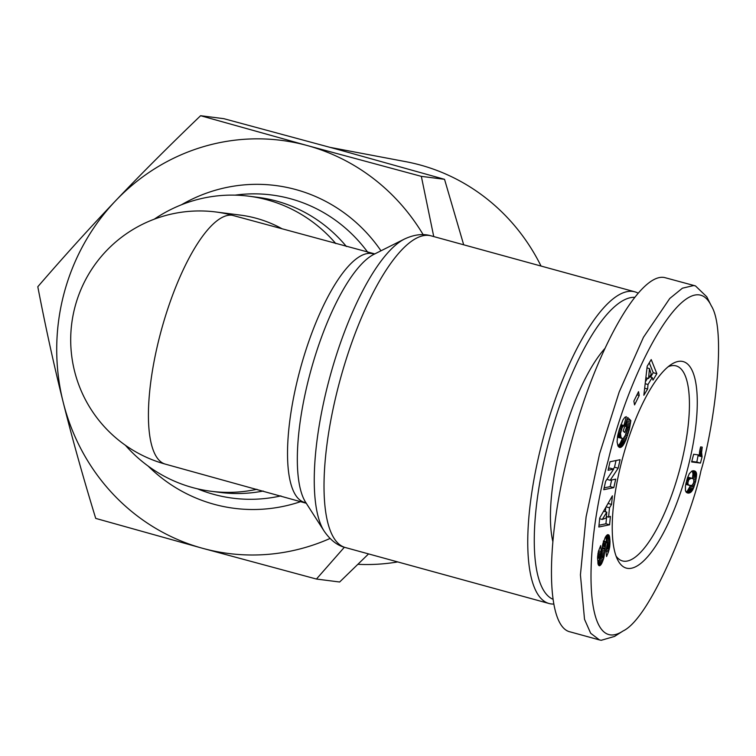 <?xml version="1.0" encoding="UTF-8"?>
<svg xmlns="http://www.w3.org/2000/svg" width="756" height="756" viewBox="0 0 756 756"><rect width="100%" height="100%" fill="white"/><g stroke="black" fill="none" stroke-linecap="round" stroke-linejoin="round"><path stroke-width="1.13" d="M125.383 445.256A148.743 141.466 -82.7 0 0 211.179 491.287L220.298 492.449A148.743 141.466 -82.7 0 0 263.239 491.031M211.179 491.287A148.743 141.466 -82.7 0 0 256.908 489.293M638.158 293.186A161.633 49.499 105.4 0 0 634.756 291.797A161.633 49.499 105.4 0 0 542.383 441.334A161.633 49.499 105.4 0 0 549.102 603.515A161.633 49.499 105.4 0 0 553.732 604.063M668.134 366.755A101.143 30.977 -74.6 0 1 676.072 365.885A101.143 30.977 -74.6 0 1 680.277 467.369A101.143 30.977 -74.6 0 1 622.471 560.943A101.143 30.977 -74.6 0 1 616.093 556.132M621.904 460.725A107.097 32.791 -74.6 0 1 671.432 364.335A107.097 32.791 -74.6 0 1 687.563 469.107A107.097 32.791 -74.6 0 1 617.699 559.903A107.097 32.791 -74.6 0 1 621.904 460.725M552.797 541.4A116.018 35.532 -74.6 0 1 560.914 444.367A116.018 35.532 -74.6 0 1 604.705 348.686M711.292 305.811L706.756 296.777L695.454 285.9L693.658 285.541L682.403 288.197L669.75 298.488L643.46 337.28L619.221 391.91L599.555 453.883L586.08 516.934L580.428 574.843L584.52 619.306L590.682 633.273L599.451 639.926L601.247 640.285L614.562 636.41L623.076 630.967C651.71 617.529 693.346 509.402 700.935 470.808C712.209 435.069 727.99 332.186 711.292 305.811C689.623 260.65 631.373 362.549 608.193 460.338C582.555 552.938 584.076 656.822 623.076 630.967M695.454 285.9L664.524 277.537C639.047 272.226 593.838 353.827 569.693 448.705C545.133 541.022 545.426 627.036 570.326 631.922L599.451 639.926M552.938 599.262A156.681 47.978 -74.6 0 1 548.45 442.78A156.681 47.978 -74.6 0 1 634.719 297.316M344.367 547.24L316.443 579.049L202.485 548.27L95.719 518.399C83.075 477.149 72.226 438.376 63.164 402.107C54.082 365.828 45.634 327.376 37.8 286.732C64.175 256.199 90.106 227.537 115.611 200.765A208.24 198.053 -82.7 0 0 63.778 294.396A208.24 198.053 -82.7 0 0 63.164 402.107A208.24 198.053 -82.7 0 0 202.485 548.27A208.24 198.053 -82.7 0 0 330.022 538.48M397.722 561.925A203.175 193.234 97.3 0 1 357.938 564.316M330.344 147.42L405.811 161.68A203.175 193.234 97.3 0 1 541.041 266.046M346.409 246.513A148.743 141.466 -82.7 0 0 257.957 197.354L248.837 196.191A148.743 141.466 -82.7 0 0 154.233 219.202M423.152 234.643A208.24 198.053 -82.7 0 0 307.38 145.577A208.24 198.053 -82.7 0 0 115.611 200.765C141.089 173.984 169.429 145.634 200.605 115.715L307.38 145.577L421.338 176.356L433.746 236.571M316.443 579.049L339.652 582.007L368.559 553.912M463.683 244.793L444.537 179.323L337.771 149.452L223.814 118.673L200.605 115.715M444.537 179.323L421.338 176.356M700.623 446.919L702.211 447.127L701.606 452.475L702.088 456.794L700.453 463.069L691.645 461.944L693.639 454.28L699.413 455.017A11.661 3.572 -74.6 0 1 700.623 446.919M691.778 461.425L696.815 462.067L698.194 454.857M700.453 463.069L696.815 462.067M702.088 456.794L698.449 455.792M701.88 456.114L698.242 455.121M701.719 455.292L699.413 454.658M701.625 454.337L699.442 453.742M701.596 453.26L699.517 452.693M701.606 452.475L699.602 451.927M701.681 451.37L699.763 450.85M701.804 450.103L699.98 449.603M701.984 448.686L700.283 448.223M690.927 492.165L687.525 492.978L685.437 490.824L685.437 486.032L687.327 478.274L689.34 473.643L691.797 471.13L694.925 471.073L696.588 474.012L695.681 481.374L692.865 489.604L690.927 492.165L687.289 491.164L690.53 485.569M691.457 491.674L687.818 490.672M692.042 490.927L688.404 489.926M692.638 490.001L689 489M692.865 489.604L689.226 488.603M693.403 488.508L689.765 487.507M693.961 487.176L690.313 486.174M694.065 486.883L690.426 485.881M694.48 485.673L692.307 485.078M694.915 484.265L693.224 483.802M695.35 482.678L693.8 482.252L693.725 479.068L691.277 478.246L688.801 479.71L687.847 482.848L686.183 482.394M695.681 481.374L694.055 480.929M696.011 479.843L693.828 479.238M692.458 478.378L692.987 473.936L692.279 470.931M696.285 478.425L692.647 477.423M696.474 477.14L692.836 476.138M696.578 475.987L692.94 474.985M696.626 474.938L692.987 473.936M696.588 474.012L692.94 473.01M696.569 473.814L692.931 472.812M696.456 473.171L692.808 472.169M696.276 472.585L692.638 471.593M696.04 472.094L692.392 471.101M695.737 471.678L692.657 470.827M695.359 471.338L693.205 470.752M694.925 471.073L693.772 470.761M688.073 493.082L687.034 492.799M688.329 493.11L686.902 492.723M688.801 493.101L686.505 492.468M689.292 492.988L686.146 492.128M685.947 491.891L687.289 491.164M689.784 492.817L686.146 491.825M690.294 492.581L686.656 491.58M690.36 492.553L686.722 491.551M688.092 481.515L686.514 481.081M688.319 480.759L686.722 480.325M688.801 479.71L687.034 479.228M689.387 478.945L687.298 478.368M689.444 478.888L687.317 478.302M689.803 478.614L687.431 477.962M690.237 478.397L687.544 477.66M690.729 478.283L687.62 477.433M691.277 478.246L687.677 477.253M687.686 477.244L692.543 478.406M691.901 478.283L688.253 477.282M691.948 478.293L688.31 477.291M687.847 482.848L688.31 484.927L691.126 485.55L692.496 484.917L693.819 482.215M689.444 485.447L688.971 485.314M688.593 485.135L685.739 484.35M688.31 484.927L685.768 484.227M688.291 484.88L685.777 484.19M687.96 484.322L685.872 483.745M687.828 483.556L686.013 483.056M609.497 507.786L608.589 517.123L610.404 516.395L609.582 524.796L598.828 527.008L599.706 518.04L612.398 495.823L611.566 504.432L609.497 507.786L606.095 506.851M611.566 504.432L608.032 503.458M599.007 525.222L605.943 523.795L606.643 516.594M609.582 524.796L605.943 523.795M608.589 517.123L606.369 516.518M605.376 511.746L605.802 507.38M602.296 519.448L606.227 517.973L606.794 512.133L602.296 519.448L599.64 518.72M606.794 512.133L603.581 511.254M619.344 429.313L622.963 419.873L624.881 417.293L626.337 416.66L623.927 425.496L622.188 427.584L620.496 433.566L621.082 437.516L622.424 438.612L623.284 438.461L625.373 435.258L627.017 429.578L627.395 427.376L626.686 426.677L624.749 432.536L623.19 431.005L627.678 417.473L630.863 420.601L629.238 429.635L625.902 439.964L622.604 445.964L619.882 447.505L617.954 445.936L617.076 441.854L617.633 435.9L619.344 429.313M619.882 447.505L619.41 447.372M620.336 447.476L618.909 447.079M620.789 447.354L618.502 446.72M621.271 447.117L618.153 446.257M621.527 446.957L617.983 445.983M617.945 445.908L620.062 443.46L622.396 438.603M622.065 446.512L618.427 445.52M622.604 445.964L618.966 444.963M623.152 445.275L619.514 444.273M623.7 444.462L620.062 443.46M624.248 443.517L620.61 442.515M624.437 443.167L620.799 442.165M624.919 442.222L621.271 441.22M625.41 441.145L621.763 440.143M625.902 439.964L622.254 438.962M626.403 438.669L623.861 437.97M626.913 437.261L624.721 436.656M627.433 435.73L625.41 435.172M627.622 435.163L625.618 434.615M628.094 433.689L626.119 433.15M628.519 432.271L626.526 431.723M628.897 430.92L626.856 430.353M629.238 429.635L627.111 429.049M629.531 428.387L627.329 427.783M626.081 426.516L627.036 419.419M629.739 427.461L626.1 426.46M629.984 426.252L626.337 425.259M630.22 424.957L626.573 423.955M630.438 423.577L626.8 422.585M630.655 422.131L627.017 421.13M630.863 420.601L627.225 419.599M626.686 426.677L624.796 426.157M622.424 438.612L617.51 436.609M621.971 438.414L618.332 437.412M621.517 438.055L617.879 437.062M621.47 438.017L617.832 437.015M621.082 437.516L617.52 436.543M620.78 436.94L617.605 436.061M620.563 436.278L617.709 435.494M620.449 435.522L617.85 434.813M620.421 434.691L618.03 434.038M620.496 433.566L618.295 432.961M620.685 432.319L618.625 431.752M620.997 431.005L619.003 430.457M621.413 429.597L619.429 429.049M621.687 428.813L619.684 428.265M622.188 427.584L620.1 427.008M622.698 426.62L620.44 425.997M622.878 426.346L620.544 425.713M623.407 425.77L620.78 425.042M623.927 425.496L620.912 424.674M652.201 377.527L648.005 384.483L647.618 389.009L643.847 395.265L647.183 366.254L651.209 359.582L656.86 373.691L652.995 380.098L652.201 377.527L649.584 376.809M650.566 377.083L653.212 372.689L649.262 362.814M656.86 373.691L653.212 372.689M647.618 389.009L644.66 388.197M648.005 384.483L645.18 383.708M645.397 381.771L647.542 378.217M649.461 368.569L648.563 378.501L651.19 374.144L649.461 368.569L647.004 367.888M648.563 378.501L645.86 377.754M639.226 395.464L634.567 404.895L633.868 401.096L638.527 391.674L639.226 395.464L636.958 394.84M608.089 470.279L609.997 461.765L620.071 459.695L618.162 468.2L610.187 480.268L615.715 479.134L613.806 487.629L603.742 489.708L605.632 481.279L613.664 469.136L608.089 470.279M608.504 468.446L610.026 468.134L613.664 469.136M604.157 487.866L610.168 486.628L611.661 479.965M613.806 487.629L610.168 486.628M610.187 480.268L606.898 479.37M613.305 469.032L614.515 467.208L616.017 460.527M618.162 468.2L614.515 467.208M603.005 543.025L605.726 543.772L603.798 558.032L601.048 564.571L599.357 565.781L598.157 564.411L597.552 557.928L598.393 551.455L600.68 545.615L601.228 551.549L599.858 557.37L600.236 558.665L600.925 558.145L602.712 544.377L605.348 537.11L607.522 534.719L608.797 534.927L610.016 541.145L609.657 547.155L608.419 552.003L605.934 551.322M599.801 565.668L598.629 565.356M599.971 565.582L598.516 565.176M600.5 565.176L598.213 564.552M601.048 564.571L597.977 563.73M597.835 562.927L599.754 558.533M601.596 563.74L597.958 562.747M602.031 562.965L598.393 561.963M602.56 561.859L598.913 560.857M603.023 560.687L599.385 559.686M603.439 559.402L600.434 558.571M603.798 558.032L601.237 557.333M603.978 557.238L601.464 556.548M604.195 556.142L601.615 555.433M604.384 554.951L601.719 554.224M604.545 553.685L601.795 552.929M604.696 552.334L601.88 551.559M604.809 550.897L601.984 550.122M604.98 548.336L602.22 547.58M605.112 546.862L602.409 546.115M605.254 545.709L602.598 544.981M605.424 544.821L602.768 544.093M605.726 543.772L606.284 542.591L603.345 541.787M608.419 552.003L606.558 556.52L605.896 551.067L607.474 542.647L603.496 541.296M607.115 542.033L606.284 542.591M606.955 541.995L603.572 541.06M608.835 550.708L606.416 550.037M609.204 549.376L606.917 548.752M609.468 548.213L607.257 547.609M609.657 547.155L607.465 546.55M609.818 546.04L607.597 545.426M609.931 544.878L607.635 544.244M609.997 543.687L607.531 543.016M606.378 541.825L606.019 536.108M610.026 542.449L606.388 541.447M610.016 541.145L606.378 540.143M609.96 539.822L606.321 538.83M609.95 539.548L606.303 538.546M609.856 538.452L606.217 537.45M609.733 537.507L606.095 536.505M609.582 536.684L606.284 535.777M609.393 536.023L606.747 535.295M609.175 535.484L607.172 534.936M609.119 535.371L607.295 534.87M608.797 534.927L607.805 534.653M600.236 558.665L597.552 557.928M600.009 558.315L597.571 557.644M599.858 557.37L597.599 556.747M599.858 556.936L597.627 556.322M599.914 555.736L597.731 555.131M600.113 554.545L597.892 553.94M600.236 554.063L597.968 553.439M600.651 552.825L598.232 552.163M601.228 551.549L598.582 550.822M374.891 253.931L232.073 215.224A128.907 39.473 105.4 0 0 160.092 334.823A128.907 39.473 105.4 0 0 165.451 464.165L306.369 503.288M282.281 228.888A128.907 122.604 -82.7 0 0 240.247 215.091L215.923 211.982A128.907 128.907 0 0 0 74.863 307.371A128.907 128.907 0 0 0 165.451 464.165M335.825 243.602A148.743 141.466 -82.7 0 0 248.837 196.191M232.073 215.224A128.907 122.604 -82.7 0 0 215.923 211.982M372.878 253.78A128.907 39.473 105.4 0 0 299.196 373.039A128.907 39.473 105.4 0 0 304.555 502.39M305.745 502.457A133.443 40.862 -74.6 0 1 309.393 376.044A133.443 40.862 -74.6 0 1 373.927 254.328L404.432 239.057A157.097 48.11 105.4 0 0 328.454 382.347A157.097 48.11 105.4 0 0 324.173 531.166L305.745 502.457M549.102 603.515L345.379 547.542A161.633 49.499 -74.6 0 1 338.65 385.352A161.633 49.499 -74.6 0 1 431.024 235.825L634.756 291.797M280.92 495.889A152.844 145.36 97.3 0 1 197.562 488.839M148.129 466.074A162.71 154.744 -82.7 0 0 301.19 501.464M380.986 250.794A162.71 154.744 -82.7 0 0 181.478 204.763M235.05 195.152A152.844 145.36 97.3 0 1 367.832 252.391M691.485 491.636L687.837 490.635M604.913 549.376L602.116 548.601M609.232 549.243L606.964 548.62M404.432 239.057C414.165 234.521 423.029 233.434 431.024 235.825M607.021 541.995L603.382 541.003M345.379 547.542C337.497 545.662 330.429 540.2 324.173 531.166"/></g></svg>
